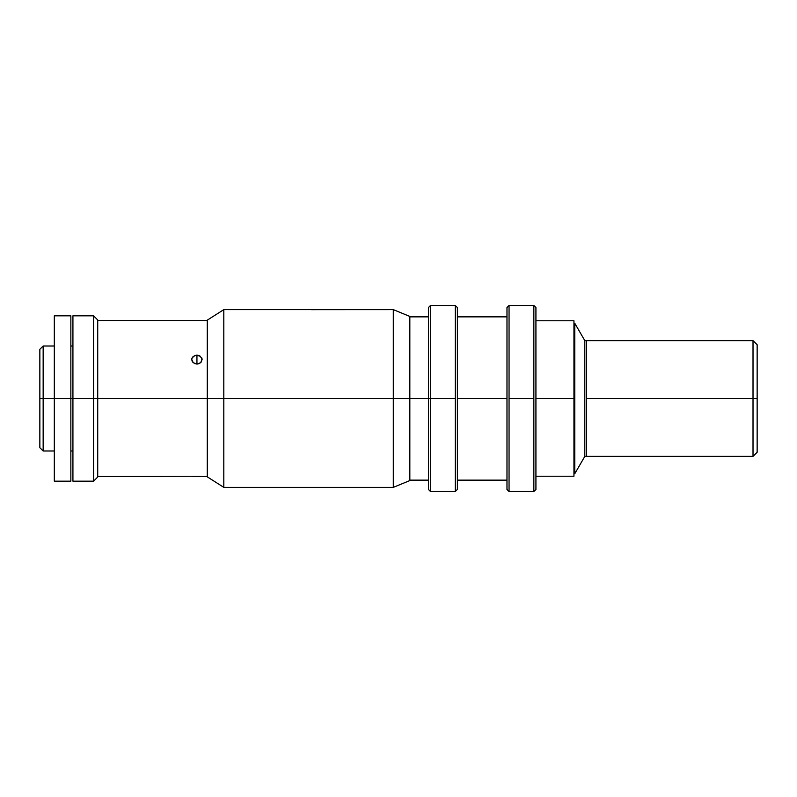<?xml version="1.0" encoding="UTF-8"?>
<svg xmlns="http://www.w3.org/2000/svg" width="797" height="797" viewBox="0 0 797 797"><rect width="100%" height="100%" fill="white"/><g stroke="black" fill="none" stroke-linecap="round" stroke-linejoin="round"><path stroke-width="1.2" d="M753.016 398.5L757.15 398.5L757.15 344.762L757.15 398.5L753.016 398.5L753.016 340.628L753.016 398.5L586.502 398.5L753.016 398.5L753.016 456.372L753.016 398.5M757.15 452.238L757.15 398.5L757.15 452.238L753.016 456.372L586.502 456.372L586.502 340.628L586.502 456.372L586.502 340.628L584.809 340.628L584.809 456.372L586.502 456.372L584.809 456.372L584.809 340.628L574.776 323.263L574.776 473.737L584.809 456.372L574.776 473.737L574.776 323.263L573.95 323.263L574.776 323.263L584.809 340.628L753.016 340.628L757.15 344.762M573.95 473.737L574.776 473.737L573.95 473.737M535.923 398.5L573.95 398.5L573.95 320.783L573.95 398.5L535.923 398.5L535.923 307.552L533.851 305.49L533.851 491.51L535.923 489.448L535.923 307.552L533.851 305.49L533.851 398.5L509.054 398.5L533.851 398.5L533.851 491.51L535.923 489.448L535.923 398.5M573.95 476.217L573.95 398.5L573.95 476.217L535.923 476.217M192.645 357.076L194.956 355.482L196.939 355.153L196.939 364.099L193.282 362.745L191.768 359.537L192.167 357.843L194.956 355.482L199.808 355.87L202.01 358.67L201.233 362.057M97.722 476.427L197.955 476.257M192.167 476.397L201.233 476.367M97.722 398.5L207.27 398.5L97.722 398.5L97.722 319.956L97.722 398.5L93.588 398.5L97.722 398.5L97.722 477.044L97.722 398.5M192.167 361.26L191.768 359.537M202.109 359.537L200.595 362.745L197.955 364.01L194.956 363.741L192.645 362.057M191.868 358.67L192.167 357.843M198.921 476.277L200.595 476.337M200.595 362.745L196.939 364.099L196.939 355.153L198.921 355.472L201.711 357.833M310.202 309.625L223.808 309.625L223.808 398.5L223.808 309.625L207.27 320.165L207.27 398.5L393.3 398.5L393.3 487.375L409.837 480.561L409.837 398.5L430.51 398.5L430.51 305.49L430.51 398.5L455.306 398.5L455.306 305.49L455.306 491.51L457.378 489.448L457.378 307.552L455.306 305.49L457.378 307.552L457.378 398.5L506.982 398.5L457.378 398.5L457.378 489.448L455.306 491.51L455.306 398.5L430.51 398.5L430.51 491.51L430.51 398.5L428.437 398.5L428.437 489.448L428.437 398.5L409.837 398.5L409.837 316.439L393.3 309.625L393.3 398.5L409.837 398.5L393.3 398.5L393.3 309.625L311.069 309.664M428.437 307.552L428.437 398.5L428.437 307.552L430.51 305.49L455.306 305.49M509.054 305.49L509.054 398.5L509.054 305.49L506.982 307.552L506.982 489.448L509.054 491.51L509.054 398.5L509.054 491.51L506.982 489.448L506.982 307.552L509.054 305.49L533.851 305.49M207.27 320.165L207.27 476.835L207.27 398.5L223.808 398.5L223.808 487.375L223.808 398.5L393.3 398.5L393.3 487.375L223.808 487.375L207.27 476.835M311.717 309.694L320.434 309.625M43.158 398.5L43.158 345.998L43.158 398.5L54.316 398.5L43.158 398.5L43.158 451.002L43.158 398.5L39.85 398.5L43.158 398.5M39.85 349.305L39.85 447.695L39.85 349.305L43.158 345.998L54.316 345.998M72.925 315.821L72.925 398.5L70.853 398.5L72.925 398.5L72.925 315.821L93.588 315.821L93.588 398.5L93.588 315.821L97.722 319.956M72.925 398.5L93.588 398.5L72.925 398.5L72.925 481.179L72.925 398.5M97.722 477.044L93.588 481.179L93.588 398.5L93.588 481.179L72.925 481.179M70.853 398.5L70.853 315.821L70.853 481.179L70.853 398.5L54.316 398.5L70.853 398.5M54.316 315.821L54.316 481.179L54.316 315.821L70.853 315.821M535.923 320.783L573.95 320.783M207.27 320.573L97.722 320.573M207.27 476.427L202.109 476.427M409.837 316.857L428.437 316.857M457.378 316.857L506.982 316.857M457.378 480.143L506.982 480.143M428.437 489.448L430.51 491.51L455.306 491.51M509.054 491.51L533.851 491.51M409.837 480.143L428.437 480.143M72.925 345.998L70.853 345.998M72.925 451.002L70.853 451.002M54.316 451.002L43.158 451.002L39.85 447.695M70.853 481.179L54.316 481.179"/></g></svg>
